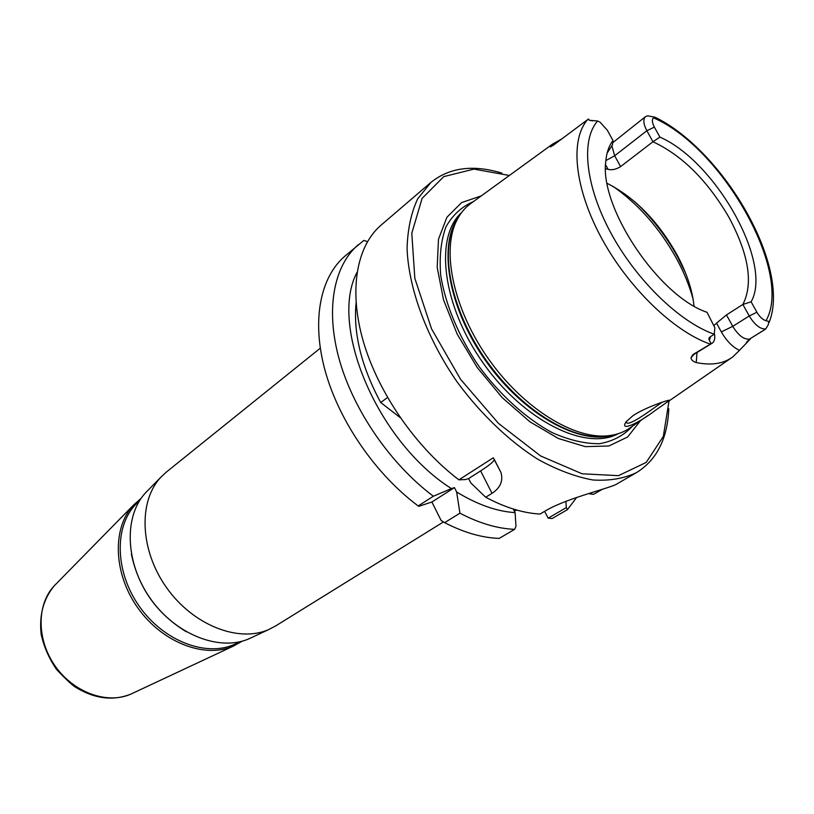<?xml version="1.0" encoding="UTF-8"?>
<svg xmlns="http://www.w3.org/2000/svg" width="814" height="814" viewBox="0 0 814 814"><rect width="100%" height="100%" fill="white"/><g stroke="black" fill="none" stroke-linecap="round" stroke-linejoin="round"><path stroke-width="1.22" d="M137.393 502.726L135.338 504.812C114.011 527.269 115.11 572.384 139.55 606.674C163.787 641.117 205.973 657.132 234.239 644.464L236.905 643.213M131.38 554.171C138.573 587.942 156.909 613.827 186.375 631.817M242.328 641.127L233.476 646.062C204.914 658.841 162.301 642.673 137.831 607.895C113.146 573.27 112.037 527.706 133.577 505.006L141.168 498.29M147.883 490.435L145.757 492.602C123.687 515.862 125 562.932 150.6 598.85C175.987 634.92 219.943 651.79 249.216 638.695L251.974 637.393M443.457 521.937L275.59 625.976L268.773 629.537C238.655 643.009 193.03 625.254 166.514 587.576C139.774 550.061 138.177 501.129 160.877 477.197L166.504 471.947L320.268 348.189M576.638 497.476L567.419 509.656L566.31 507.621L548.178 518.162L544.597 511.365M516.91 510.093L514.265 511.039M357.031 272.354C328.622 325.366 377.401 441.819 451.414 488.593L454.446 487.606L456.644 491.971C477.218 504.558 496.693 511.446 515.079 512.627L516.005 526.282L514.652 529.334L499.196 538.4C482.081 537.83 463.899 532.58 444.627 522.659L441.147 520.512L431.888 502.004L418.732 506.349L418.203 505.952C375.763 474.389 339.346 421.591 325.305 371.367C311.335 321.092 320.055 277.401 344.851 256.196L363.838 240.435L367.48 241.595M356.074 303.001C353.195 333.313 361.396 366.483 380.698 402.513L387.535 397.507M380.698 402.513L400.234 417.633M515.079 512.627L513.227 509.004M485.704 497.242L470.838 482.967L468.61 478.571L465.577 479.548L458.903 479.843L493.274 457.794L500.997 472.558C503.317 480.972 500.325 487.891 492.022 493.325L485.704 497.242C504.945 507.509 523.046 513.105 540.018 514.051L546.398 510.307C568.62 497.425 612.372 487.708 617.5 483.587L636.579 472.568C656.776 459.961 667.511 438.675 668.793 408.709M501.943 173.128C473.26 164.397 449.613 167.46 431.023 182.326L381.064 225.152C356.542 246.113 348.473 290.222 363.339 341.514C378.266 392.765 415.761 447.079 458.903 479.843M548.178 518.162L552.096 518.538L567.419 509.656M418.203 505.952L433.363 496.235C390.659 464.214 353.846 410.856 339.469 360.246C325.173 309.585 333.659 265.74 358.353 244.617M552.706 143.997L471.52 202.981C465.232 207.305 460.236 213.288 456.512 220.909C441.249 251.719 453.876 310.144 488.776 359.33C523.585 408.577 574.511 439.875 608.638 435.714C617.063 434.737 624.369 432 630.535 427.513L647.842 415.567M751.119 301.791C773.178 263.41 715.638 161.355 659.9 137.108L652.95 141.748C682.244 155.464 707.59 180.688 728.978 217.389C748.839 254.589 753.469 283.608 742.867 304.456L751.119 301.791L756.908 312.25C759.666 316.9 762.687 319.729 765.984 320.736L768.792 321.408L768.263 324.755L765.73 329.009L749.389 339.153C743.854 339.621 738.308 335.358 732.753 326.343L721.336 331.888C726.546 340.954 732.59 347.11 739.478 350.356L750.477 338.858M739.478 350.356L732.61 357.041C723.351 363.797 711.233 365.628 696.245 362.556L696.998 352.706M692.806 354.67L708.953 344.973L692.806 354.67L690.984 357.784C691.228 359.92 692.989 361.508 696.245 362.556M708.953 344.973L711.121 343.681L709.35 340.374C708.485 338.777 708.882 337.545 710.541 336.66L714.244 334.218L714.855 327.737L707.04 312.311C658.78 296.245 599.409 207.621 605.758 161.548C606.511 152.788 608.923 145.787 612.993 140.557L607.285 130.148L600.05 122.181L597.629 121.001L589.173 120.248L588.471 119.007L552.93 145.543L550.152 146.693L550.905 146.835M553.856 144.851L552.441 144.2L550.152 146.693M552.441 144.2L561.691 138.98M632.732 415.873L626.058 421.835C619.179 432.326 638.766 423.056 654.649 410.867L669.21 400.641C673.239 398.107 645.349 407.081 632.732 415.873M661.986 402.32C651.973 409.32 625.935 429.019 626.302 421.52M592.429 492.45L589.936 493.894L593.548 494.342L602.034 489.448M431.023 182.326L417.704 198.799C411.172 212.729 407.621 229.304 407.071 248.514C408.597 288.675 426.729 337.902 457.03 381.807C480.708 414 508.923 440.954 537.851 459.3C557.051 469.882 575.386 476.77 592.836 479.975C609.411 481.033 623.982 478.561 636.579 472.568M589.936 493.894L589.305 493.416M669.037 400.936L663.308 436.457L646.194 462.433L618.467 475.661L582.163 473.799L540.659 455.982L498.463 423.372L460.571 379.314L431.583 328.937L414.825 278.317L411.792 233.262L422.09 198.392L443.772 176.618L473.962 169.098L509.361 175.488M640.506 420.635L627.635 436.976L608.913 445.98L585.337 446.642L558.384 438.502L529.934 421.805L502.136 397.558L477.218 367.521L457.153 334.045L443.508 299.786L437.199 267.399L438.471 239.275L446.917 217.257L461.619 202.584L481.308 195.869M431.888 502.004L454.446 487.606M433.363 496.235L451.414 488.593M456.644 491.971L459.93 513.186L444.627 522.659M769.057 322.578C791.564 267.124 723.778 150.824 655.29 117.348L653.5 117.857C651.77 119.556 652.055 122.639 654.364 127.116L659.9 137.108M605.575 164.693L608.129 169.383C612.067 170.279 616.218 169.353 620.594 166.616L652.95 141.748L646.855 130.728C643.365 123.942 642.918 119.231 645.522 116.616L647.649 115.812L655.117 117.236M607.112 153.124L612.464 144.872L612.993 140.557M765.73 329.009C760.235 329.243 754.731 324.898 749.236 315.974L732.753 326.343L726.464 314.916L742.867 304.456L749.236 315.974L756.908 312.25M726.464 314.916L716.544 323.138L721.336 331.888M714.071 325.437L716.544 323.138M608.129 169.383L605.565 168.712M694.037 306.054C692.266 289.509 686.395 272.079 676.444 253.765C657.6 220.716 634.503 197.263 607.163 183.384M714.468 333.944C715.262 338.502 714.499 341.585 712.179 343.193L711.121 343.681M468.61 478.571L480.616 470.899C488.522 465.832 493.121 462.098 494.413 459.686L494.485 459.523M514.652 529.334C497.527 528.673 479.283 523.29 459.93 513.186M565.923 501.292L566.31 507.621M133.079 693.07L130.871 694.108C107.428 704.578 73.942 692.765 55.342 666.32C36.569 639.997 36.538 604.487 54.202 585.856L55.901 584.116M587.728 119.516C569.841 139.347 574.216 187.464 601.18 237.464C628.042 287.444 673.86 331.634 710.327 344.139M599.124 490.374L599.857 490.689M605.84 160.582L614.662 155.769L646.855 130.728L654.364 127.116M653.5 117.857C722.232 147.334 793.508 273.107 765.984 320.736M714.244 334.218C679.721 322.212 636.345 280.25 610.805 232.885C585.174 185.49 580.799 139.835 597.629 121.001M709.35 340.374L710.541 336.66M712.179 343.193L694.016 354.334L690.984 357.784M768.263 324.755L768.792 321.408M684.971 271.591L677.655 256.898C666.503 236.721 652.838 218.885 636.66 203.378M613.176 186.457C638.42 204.192 659.472 228.124 676.342 258.242C683.902 272.09 689.499 285.806 693.141 299.369M589.173 120.248L592.643 120.859M746.407 342.46L749.389 339.153L764.02 330.138M620.594 166.616L614.662 155.769L611.823 145.574M612.708 142.704L645.522 116.616M492.022 493.325L480.616 470.899M458.76 216.758L454.721 223.677C439.56 254.273 452.024 312.179 486.589 360.877C521.062 409.646 571.53 440.628 605.433 436.487L613.308 434.981M459.279 215.903C437.474 243.691 447.832 307.57 486.029 361.284C524.023 415.15 580.85 446.113 614.285 434.768M461.579 212.556C434.188 237.169 442.216 305.565 483.292 363.227C524.053 421.103 585.907 451.383 618.202 433.709M473.31 201.679C461.752 206.654 452.635 215.049 445.95 226.872C440.974 240.506 439.224 256.634 440.7 275.244C445.319 304.385 458.73 336.558 478.907 366.32C500.284 395.238 526.19 418.569 552.146 432.6C569.21 440.171 585.001 443.864 599.521 443.691C612.891 441.32 623.839 435.5 632.366 426.251M234.239 644.464L240.14 641.697M135.338 504.812L139.906 500.172M249.216 638.695L268.773 629.537M145.757 492.602L160.877 477.197M233.476 646.062L130.871 694.108C113.441 701.017 95.401 698.961 76.76 687.942C73.097 686.08 66.31 679.853 56.42 669.261C49.003 658.384 43.915 646.743 41.158 634.33C39.072 615.14 43.417 598.982 54.202 585.856L133.577 505.006M731.064 358.119L667.806 401.79M668.111 400.478L669.21 400.641M685.602 273.158L677.655 257.01C666.208 236.274 652.116 218.02 635.388 202.269M500.986 472.547L494.413 459.686M613.4 434.961L608.638 435.714M458.801 216.677L456.512 220.909"/></g></svg>
